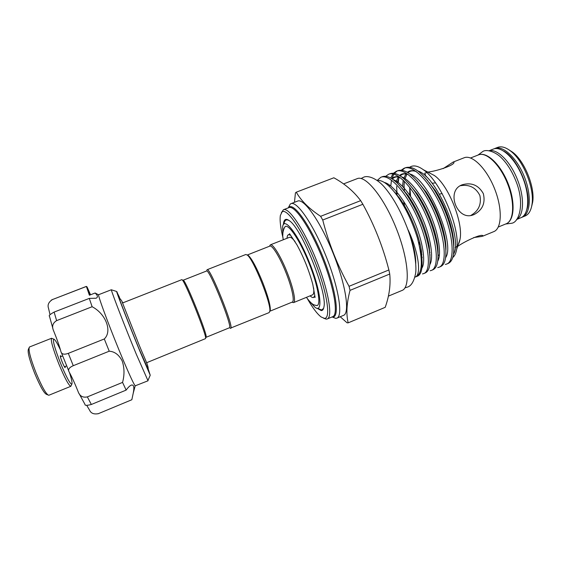 <?xml version="1.0" encoding="UTF-8"?>
<svg xmlns="http://www.w3.org/2000/svg" width="561" height="561" viewBox="0 0 561 561"><rect width="100%" height="100%" fill="white"/><g stroke="black" fill="none" stroke-linecap="round" stroke-linejoin="round"><path stroke-width="0.84" d="M516.646 219.393C523.932 215.606 524.64 197.528 517.537 179.864C510.573 161.68 497.186 148.434 489.129 150.804M516.555 219.519L520.72 217.808C528.911 214.996 530.25 196.245 522.796 177.753C515.531 158.721 501.197 145.404 493.175 149.142L488.975 150.783M60.476 349.966C57.012 342.694 54.733 339.075 53.653 339.11C52.72 341.039 54.985 349.005 60.441 363.002C66.058 376.501 69.83 383.584 71.759 384.25C72.544 383.591 71.78 379.685 69.466 372.525M71.184 385.54L70.84 386.305C68.772 385.631 64.739 378.1 58.744 363.71C52.937 348.781 50.539 340.296 51.57 338.262L52.341 338.578M47.804 394.881L46.71 394.439C44.291 393.71 40.28 386.676 34.677 373.338C29.312 359.475 27.258 351.382 28.506 349.061L28.99 347.974M53.653 339.11L51.57 338.262L29.424 347.014C28.113 349.447 30.315 358.051 36.03 372.827C41.998 387.034 46.247 394.523 48.786 395.281L70.847 386.298M65.139 366.501L65.188 367.651C64.669 367.476 63.666 365.59 62.173 361.999C60.721 358.283 60.118 356.165 60.371 355.646L61.128 356.516M90.188 294.918L88.834 292.134L89.802 295.072M119.234 297.225L118.399 295.689C117.445 294.567 129.296 325.149 139.149 349.11L148.104 369.201M98.519 294.749L96.492 293.733M123.104 359.839C129.689 375.358 133.714 384.026 135.187 385.835L148.027 380.786L136.393 354.447C125.566 328.304 112.284 293.992 111.295 289.771L98.477 294.763C99.016 299.167 112.039 333.711 123.104 359.839M90.524 294.784L87.067 286.923L86.366 286.398L89.395 295.226L95.125 292.996C97.852 295.584 98.147 297.33 95.994 298.242L89.283 298.396L92.13 306.727C105.706 313.732 112.537 331.179 104.304 338.963L109.227 351.2C114.682 351.558 119.002 354.804 122.186 360.947C124.458 367.75 124.584 374.902 122.557 382.406L126.148 390.098C128.013 387.49 129.717 385.835 131.267 385.127C133.82 384.376 134.472 387.09 133.209 393.282L131.835 399.741L98.385 413.653L131.793 399.755M119.535 297.428L116.744 291.79M111.295 289.771L116.611 291.475C116.842 293.375 129.528 325.983 139.857 351.102L150.229 375.246L148.181 368.843M147.999 380.344L148.027 380.786M230.192 328.248L269.14 312.596L270.311 309.988C270.465 305.121 267.877 295.801 262.541 282.036C256.763 267.955 252.078 259.133 248.481 255.571L245.83 254.491L207.114 269.715L206.834 270.255M270.311 309.988L269.792 311.243C271.496 304.083 253.418 259.014 247.24 255.017L269.806 246.118C272.162 244.722 279.897 257.219 285.97 272.632C292.015 287.681 294.855 301.453 292.253 302.077L269.785 311.264M230.634 328.353C234.814 328.858 209.786 266.461 207.114 269.715M229.33 327.806C233.327 328.297 209.099 267.892 206.546 271.012L183.159 280.212L183.622 280.507C186.841 283.172 206.679 332.631 206.196 336.782L206.069 337.315L229.33 327.806M332.021 316.965L332.589 317.021C339.917 317.694 336.186 290.156 323.424 258.144C310.745 226.104 294.153 202.507 288.936 207.191L288.256 207.872M288.347 207.759L290.261 204.057L290.956 203.671C296.93 200.733 313.333 224.4 325.99 256.061C338.725 287.695 343.22 316.138 336.873 318.143L335.688 318.368L332.161 316.986M307.351 298.648C312.624 307.87 317.203 313.971 321.095 316.944L324.356 318.332C331.158 319.02 327.231 292.449 314.896 261.531C302.645 230.578 286.867 207.598 282.057 211.946L280.374 215.445C279.623 220.284 280.528 227.857 283.088 238.166M281.327 212.745L283.445 209.73C288.866 207.051 304.23 229.786 316.292 259.953C328.423 290.093 333.024 317.14 327.259 318.95L326.229 319.139L323.641 318.241M508.778 149.717L512.586 152.171C524.626 161.021 535.243 187.479 532.655 202.198L531.597 206.602M521.485 217.437L525.145 215.985C528.743 214.442 531.022 210.613 531.982 204.492C534.738 188.791 523.357 160.418 510.51 150.972C505.594 147.213 501.296 146.021 497.628 147.396L494.795 148.504C502.887 145.047 516.807 157.802 524.255 176.526C531.814 195.214 530.566 214.05 522.326 217.142L521.506 217.43M473.975 214.604L473.028 214.947C456.949 221.132 445.595 190.6 462.11 184.821L462.222 184.772C471.478 182.185 478.526 185.137 483.351 193.636C485.588 203.145 482.46 210.13 473.975 214.604M455.139 247.534C457.58 246.44 459.2 243.719 459.992 239.379C463.652 223.117 448.253 184.744 434.375 175.516L429.488 172.949M426.788 172.641L424.621 173.23M457.615 246.44C464.354 241.567 481.597 233.404 482.972 235.774L481.899 236.426L473.631 237.584M482.726 236.181L493.778 231.63C501.913 228.608 502.614 208.615 494.472 188.475C486.436 168.293 472.117 154.331 464.15 157.767L453.162 162.059L453.996 162.206C454.803 165.348 435.897 171.301 427.826 172.073M443.127 168.644L453.162 162.059M388.38 296.138L402.09 290.423C410.645 287.47 408.513 258.775 396.087 227.941C383.759 197.065 365.47 174.857 357.245 178.636L343.556 183.917M348.171 322.848L385.204 307.323C389.278 295.885 390.786 284.792 389.734 274.034L388.885 269.96C382.981 246.903 374.313 225.003 362.876 204.274L360.674 200.649C353.823 191.455 344.889 183.833 333.858 177.781L296.271 192.185C301.075 200.74 309.195 208.776 320.633 216.315L322.743 220.017C328.655 243.215 337.427 265.311 349.054 286.313L350.029 290.374C346.642 303.094 346.025 313.915 348.171 322.848L347.056 322.806L340.232 316.748M336.873 318.143L343.507 315.38C350.092 313.269 345.835 284.778 333.122 253.2C320.485 221.595 303.873 198.061 297.66 201.083L290.956 203.671M294.469 202.311L295.437 192.858L296.271 192.185M401.164 170.221L404.011 168.3C413.141 164.029 431.15 183.019 442.468 209.393C453.737 235.564 455.146 261.398 446.668 264.063L445.315 264.441M446.668 264.063L448.162 263.446C453.898 260.739 455.244 250.977 452.194 234.154C448.765 218.285 442.552 203.187 433.548 188.861C422.349 172.381 413.008 165.334 405.519 167.718L404.011 168.3M404.783 168.055L402.062 170.32M407.665 229.14L408.527 230.704C419.228 254.175 421.101 274.645 415.442 276.98L414.867 277.092M415.442 276.98L417.538 276.152C421.837 274.168 423.078 266.784 421.269 254.007L417.489 238.159C412.51 222.128 405.813 208.075 397.405 195.985C389.334 184.962 382.623 179.8 377.258 180.488M416.073 276.762C422.573 273.053 423.043 260.192 417.489 238.159M377.195 180.439L380.807 177.297C389.25 173.279 406.676 192.647 418.071 219.183C429.403 245.508 431.521 271.208 423.723 273.586L422.475 273.915M423.723 273.586L425.238 272.955C429.859 270.823 431.143 262.913 429.095 249.231C425.413 229.73 417.749 211.224 406.094 193.734C396.375 180.34 388.45 174.667 382.336 176.701L380.807 177.297M385.737 176.301L388.57 174.289C397.244 170.186 414.867 189.429 426.234 215.908C437.545 242.177 439.424 267.927 431.402 270.395L430.119 270.746M431.402 270.395L432.91 269.771C437.875 267.471 439.193 258.993 436.865 244.351C433.253 225.95 426.037 208.489 415.203 191.96C405 177.634 396.627 171.547 390.091 173.7L388.57 174.289M393.464 173.251L396.304 171.287C405.21 167.101 423.022 186.217 434.368 212.647C445.658 238.86 447.299 264.659 439.053 267.225L437.727 267.583M439.053 267.225L440.546 266.601C445.883 264.112 447.222 255.024 444.564 239.33C441.037 222.135 434.305 205.803 424.354 190.333C413.653 174.976 404.811 168.433 397.819 170.698L396.304 171.287M397.076 171.042L394.369 173.377M389.327 186.427L389.425 185.018M390.765 178.082L392.854 173.98M393.794 174.198L391.964 178.391M391.438 180.537L390.779 186.042M422.138 257.183L421.634 256.552M412.237 241.826L411.171 239.771M397.202 195.705L397.104 194.821M397.034 194.176L396.648 186.392M398.864 177.872L398.24 182.535M398.906 197.191L399.081 198.412M421.29 253.614L421.921 254.477M409.649 167.269L410.645 166.687C414.025 165.067 418.233 166.063 423.267 169.681C440.918 181.28 460.939 229.919 456.647 249.329C455.96 253.327 454.641 256.075 452.692 257.562M318.662 308.795L321.551 309.974L323.599 308.396M283.41 224.695C283.536 222.072 284.118 220.41 285.135 219.688C286.152 219.014 287.555 219.351 289.35 220.718C301.643 228.25 327.61 292.989 323.935 306.93C323.55 309.342 322.666 310.57 321.292 310.619L316.895 308.164M285.493 226.371L284.743 227.1C282.716 231.034 282.239 235.248 283.298 239.75M269.483 246.244L270.353 244.841C272.8 243.397 280.802 256.286 287.071 272.211C293.319 287.751 296.229 301.972 293.529 302.624L291.93 302.211M270.353 244.841L289.462 237.331C290.696 236.889 292.569 238.327 295.079 241.651M287.036 238.285C287.12 236.251 287.597 235.052 288.452 234.694L290.521 235.171M282.849 234.912L282.639 226.854C283.817 215.796 298.459 234.561 309.735 263.375C321.095 291.531 323.157 314.125 314.84 307.133L309.427 301.166M284.055 223.474C284.729 219.968 286.482 219.042 289.315 220.69M306.404 297.358C312.8 305.85 314.139 304.651 316.194 305.507L317.238 305.507M283.824 228.608L285.311 226.434C289.111 224.232 300.549 241.588 309.174 263.551C317.785 284.974 321.229 304.546 317.063 305.598L314.483 305.044M430.918 201.42L431.395 200.628M430.518 199.057L429.971 199.646M452.404 235.22L452.874 234.757M435.504 182.872L432.061 183.258M429.873 183.012L429.368 182.872M122.557 302.961L181.848 279.644L182.318 279.953C185.586 282.674 206.118 333.858 205.635 338.087L205.515 338.627L146.547 362.75M453.421 238.593L453.029 238.79M470.784 215.473C478.603 210.978 481.633 204.316 479.879 195.501C475.777 187.444 469.234 184.19 460.251 185.74M439.431 194.127L442.145 193.545M314.791 295.675L313.62 297.449C312.757 297.779 311.593 297.246 310.121 295.836M313.606 287.842C314.09 291.972 313.732 294.315 312.533 294.848L293.529 302.624M409.768 187.353L409.733 195.053M404.341 191.315L404.004 184.289M430.133 255.003L429.817 254.631M429.495 251.854L430.021 252.534M388.885 269.96L349.054 286.313M322.743 220.017L362.876 204.274M360.674 200.649L320.633 216.315M350.029 290.374L389.734 274.034M92.13 306.727L56.619 320.626C52.622 323.101 51.633 326.53 53.653 330.927C56.85 338.781 59.242 345.548 60.826 351.221C61.408 354.215 63.898 354.924 68.302 353.36L73.267 365.695C68.996 367.574 67.664 369.734 69.269 372.167C71.99 377.167 74.915 383.598 78.049 391.466C79.648 396.052 82.74 397.861 87.341 396.893L91.345 404.481C86.892 405.624 84.781 405.61 85.013 404.446L79.185 393.759M89.283 298.396L54.115 312.084L56.619 320.626M104.304 338.963L68.302 353.36M109.227 351.2L73.267 365.695M126.148 390.098L91.345 404.481M122.557 382.406L87.341 396.893M95.125 292.996L98.477 294.763M116.611 291.475L117.396 293.101L117.011 291.853M86.268 286.503L52.439 299.567C48.618 302.049 47.313 304.967 48.534 308.319L50.02 314.693M52.895 328.557L49.466 316.243C48.548 315.703 50.097 314.314 54.115 312.084M86.752 405.379L89.571 410.182C90.987 413.352 93.925 414.509 98.385 413.653M526.842 209.435C532.67 194.211 518.119 157.929 503.385 150.958M506.169 223.79C514.072 220.831 514.984 202.058 507.396 183.293C499.914 164.485 486.275 151.54 478.519 154.871C486.85 151.4 500.433 164.338 507.922 183.082C515.461 201.799 514.591 220.543 506.169 223.79L498.28 227.03M327.259 318.95L332.708 316.685C338.662 314.798 334.244 287.709 322.133 257.611C310.086 227.486 294.553 204.856 288.95 207.605L283.445 209.73M408.527 230.704C413.464 244.084 415.869 255.052 415.75 263.593M384.411 182.486C392.42 184.169 406.003 201.616 414.369 221.63C422.938 241.63 425.953 262.457 421.844 268.172M393.296 179.744C401.494 182.206 414.888 199.751 422.791 219.071C431.023 238.558 433.772 258.719 429.789 264.673M392.307 179.043L394.748 176.897M401.508 176.813C409.825 179.478 423.127 196.806 430.876 215.789C438.961 234.926 441.647 254.939 437.706 261.174M422.174 257.78L421.718 257.289L422.174 257.787M396.578 194.169L396.48 191.617M399.383 177.017L397.153 182.809M409.698 173.903C428.934 178.966 455.567 244.252 445.602 257.674M403.92 190.761L403.892 190.095M403.864 187.732L404.369 181.266L403.857 187.725M417.875 171.007C437.314 176.526 463.253 240.157 453.47 254.168M427.896 239.701L426.234 236.861M391.241 188.363L399.362 197.823C410.028 212.675 418.695 234.105 421.43 250.809L422.096 262.282M399.614 185.579L408.31 195.831C418.934 211.735 425.904 228.523 429.235 246.195L430.063 258.235M391.697 178.643C393.815 176.61 396.522 176.168 399.811 177.325M408.303 183.117L417.286 193.952C427.152 208.965 433.723 224.814 436.984 241.489C437.861 246.44 438.197 250.662 438.001 254.161M414.242 249.876L413.478 248.677M395.091 192.886L395.077 192.367M396.262 181.189L398.598 176.484M399.537 175.488C401.788 173.51 404.607 173.153 407.994 174.401M416.991 180.705L426.29 192.192C435.357 206.252 441.486 221.076 444.677 236.658C445.651 241.847 446.065 246.307 445.904 250.045M420.28 244.919L418.688 242.275M405.119 208.44L403.611 201.168M402.454 188.889L402.454 188.454M402.503 186.301L403.261 180.2M403.682 178.559L405.869 173.952M407.356 172.353C409.733 170.432 412.672 170.151 416.171 171.498M425.687 178.342L435.336 190.579C443.534 203.594 449.186 217.296 452.292 231.686C453.4 237.149 453.898 241.882 453.786 245.893M439.305 255.697L438.015 254.666M410.589 196.28L409.832 187.437M86.366 286.398L52.439 299.567M68.765 370.982L61.303 352.469M477.972 155.088L482.881 151.428C486.689 148.946 495.994 151.954 501.941 158.342C507.495 164.121 512.081 171.533 515.72 180.586C524.956 202.598 519.521 222.198 511.695 223.264L505.622 224.007M361.116 178.51L363.212 177.423C367.679 174.78 377.462 178.587 385.007 187.823C392.882 197.255 399.902 209.625 406.066 224.926C413.934 243.635 417.153 266.314 415.477 274.027C413.829 281.741 411.087 286.124 407.244 287.176L404.972 287.835M60.42 356.803L62.636 355.912M135.187 385.835L133.209 393.282M150.229 375.246L147.873 380.653M248.481 255.571L247.24 255.017M512.586 152.171L510.51 150.972M532.655 202.198L531.982 204.492M470.581 157.978L478.519 154.871M434.375 175.516L423.267 169.681M459.992 239.379L456.647 249.329M289.546 233.685L296.86 244.701C300.079 250.522 303.199 257.162 306.236 264.631M288.452 234.694L289.679 234.21M437.257 194.99L437.896 194.73M472.523 215.101L473.028 214.947M427.692 180.726L427.503 180.249M426.094 176.68L425.028 173.966M147.922 369.741C149.577 366.992 143.265 356.207 136.744 338.893L121.695 300.808L118.722 296.958M146.947 362.588L146.947 363.731M122.971 302.807L122.319 301.93M313.62 297.449L314.847 296.951M315.114 297.421L312.828 284.546C311.222 278.445 309.027 271.812 306.236 264.645M396.95 195.361L396.999 194.688M397.405 195.985L399.362 197.823L391.164 188.286M421.269 254.007L421.43 250.809L422.103 262.359M406.094 193.734L408.31 195.831L399.558 185.516M429.095 249.231L429.235 246.195L430.07 258.319M415.203 191.96L417.286 193.952L408.24 183.054M399.986 177.451C396.767 176.378 394.243 176.932 392.42 179.113M436.865 244.351L436.984 241.489L438.001 254.245M424.354 190.333L426.29 192.192L416.928 180.635M408.177 174.534C404.916 173.335 402.272 173.805 400.245 175.93M444.564 239.33L444.677 236.658C445.665 241.854 446.072 246.342 445.911 250.136M433.548 188.861L435.336 190.579L425.624 178.272M416.353 171.631C412.931 170.334 410.168 170.719 408.05 172.774M406.907 174.148L404.726 179.485M403.892 190.088L403.92 190.754M452.194 234.154L452.292 231.686C453.407 237.156 453.905 241.924 453.786 245.984M183.622 280.507L182.318 279.953M206.196 336.782L205.635 338.087M97.986 413.808L98.463 413.632M52.65 299.42L51.24 300.184M64.424 366.789L66.64 365.898M71.759 384.25L70.84 386.305"/></g></svg>
